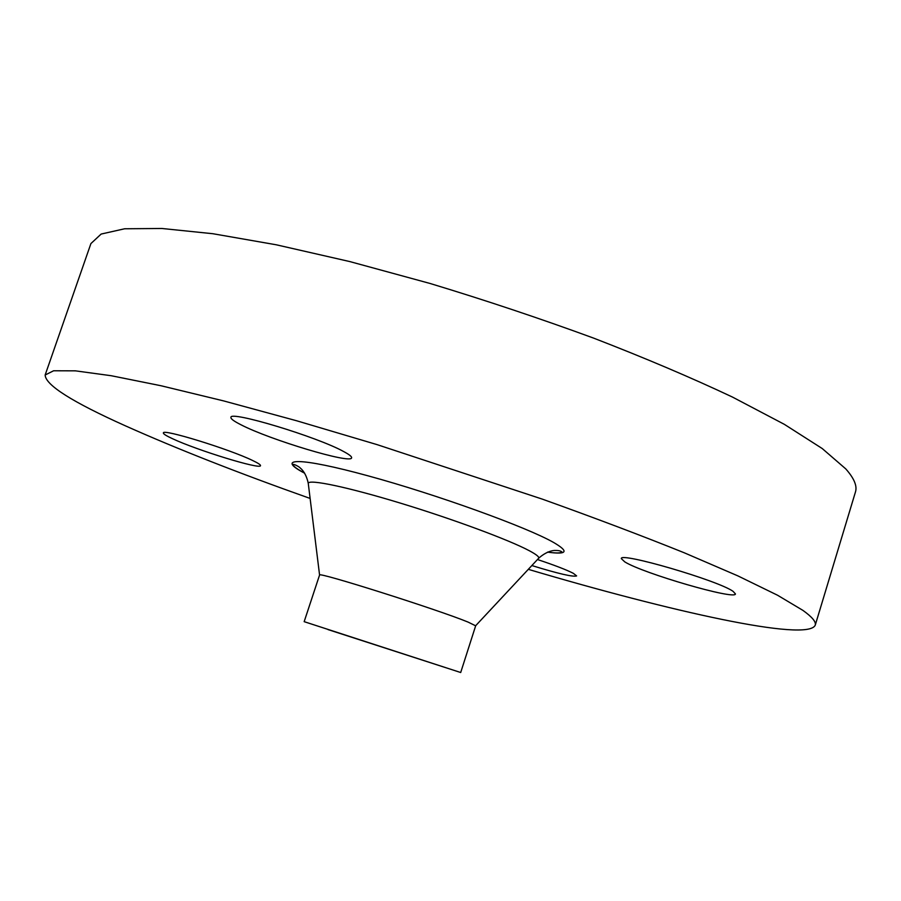 <?xml version="1.0" encoding="UTF-8"?>
<svg xmlns="http://www.w3.org/2000/svg" width="901" height="901" viewBox="0 0 901 901"><rect width="100%" height="100%" fill="white"/><g stroke="black" fill="none" stroke-linecap="round" stroke-linejoin="round"><path stroke-width="1.35" d="M240.871 424.72C269.883 439.812 351.57 464.353 351.604 457.821C351.942 456.649 349.295 454.566 343.686 451.559C317.4 436.884 229.271 410.293 230.926 417.411C230.633 418.785 233.945 421.217 240.871 424.72M624.753 561.864C642.672 573.25 735.52 600.314 735.453 593.939L733.11 591.371C718.198 580.492 619.122 551.637 621.341 558.643L624.753 561.864M531.849 565.546C558.327 573.7 573.25 577.158 576.617 575.919L573.329 573.318C566.447 569.792 554.498 565.197 537.469 559.521M172.553 438.719C197.049 450.275 260.907 469.883 260.49 465.648C260.704 464.826 258.125 463.125 252.742 460.557C229.901 449.306 161.955 428.369 163.396 432.964C163.239 433.91 166.28 435.825 172.553 438.719M528.313 569.342C670.04 611.351 807.431 642.255 815.225 625.226L855.454 491.991C857.369 486.033 854.137 478.33 845.769 468.892L822.219 448.529L784.343 424.337L732.479 397.071C691.382 377.688 645.093 358.035 593.613 338.112C540.127 318.504 485.616 300.292 430.047 283.466L349.791 261.572L276.269 244.79L212.873 233.719L161.921 228.482L124.62 228.775L101.149 234.057L90.911 243.574L45.151 375.007C45.455 385.054 72.305 402.026 125.689 425.959C177.035 448.901 238.506 473.059 310.124 498.444M815.225 625.226C816.317 622.005 812.218 617.05 802.915 610.382L777.552 595.234L737.829 575.863L684.174 552.752C641.94 535.746 594.637 517.872 542.267 499.109L377.057 444.621L296.677 420.778L223.516 400.877L160.941 385.729L111.195 375.717L75.38 370.84L53.598 370.773L45.151 375.007M460.693 672.518L475.66 625.812L468.058 622.084C438.032 609.673 316.949 571.358 319.573 575.018L304.166 621.667L460.693 672.518L304.166 621.667M327.964 629.574L445.545 667.607L327.964 629.574M547.549 552.133C567.236 554.836 569.286 551.637 553.687 542.515C526.815 527.119 436.658 494.514 368.047 475.829C299.155 456.965 274.704 457.607 304.662 473.216M538.179 558.766L538.775 558.136C539.17 556.762 536.005 554.295 529.281 550.714C509.2 539.969 453.135 519.145 400.371 503.118C347.538 487.036 309.189 479.05 308.243 483.229L308.345 484.085M547.639 552.099C555.793 553.259 560.58 553.225 562.01 552.02C560.805 550.916 558.586 550.398 555.354 550.477C556.277 550.522 548.72 549.351 538.775 558.136L475.649 625.733M319.573 575.018L308.243 483.229C305.777 471.493 299.909 467.81 300.224 468.024C299.718 466.943 292.994 463.429 293.039 464.623C293.197 466.245 297.06 469.083 304.617 473.138"/></g></svg>

